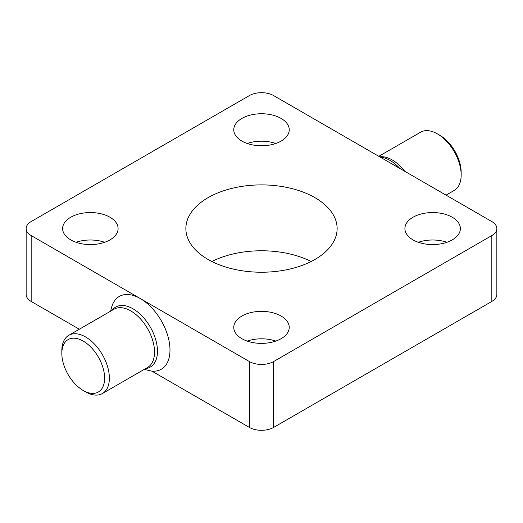 <?xml version="1.0" encoding="UTF-8"?>
<svg xmlns="http://www.w3.org/2000/svg" width="523" height="523" viewBox="0 0 523 523"><rect width="100%" height="100%" fill="white"/><g stroke="black" fill="none" stroke-linecap="round" stroke-linejoin="round"><path stroke-width="0.78" d="M83.229 390.498L85.602 391.871A33.616 19.41 -120 0 0 102.41 393.538A33.616 19.41 -120 0 0 109.372 378.149A33.616 19.41 -120 0 0 94.702 344.317A33.616 19.41 -120 0 0 68.794 335.315A33.616 19.41 -120 0 0 61.832 350.704L61.832 353.443A30.256 17.468 -120 0 0 83.229 390.498A30.256 17.468 -120 0 0 104.62 378.149A30.256 17.468 -120 0 0 83.229 341.094A30.256 17.468 -120 0 0 61.832 353.443M110.601 311.178L111.51 307.648A42.017 24.261 60 0 1 140.275 298.555A42.017 24.261 60 0 1 169.988 350.018A42.017 24.261 60 0 1 151.918 371.147L249.379 427.415A17.141 9.898 0 0 0 273.621 427.415L491.829 301.438A17.141 9.898 0 0 0 496.85 294.436L496.85 228.564A17.141 9.898 180 0 1 491.829 235.559L273.621 361.543A17.141 9.898 180 0 1 249.379 361.543L31.171 235.559A17.141 9.898 180 0 1 26.15 228.564A17.141 9.898 180 0 1 31.171 221.562L249.379 95.585A17.141 9.898 180 0 1 273.621 95.585L491.829 221.562A17.141 9.898 180 0 1 496.85 228.564M378.822 156.318L420.59 132.208A33.616 19.41 60 0 1 437.398 133.875A33.616 19.41 60 0 1 461.168 175.042A33.616 19.41 60 0 1 454.206 190.431L446.054 195.138M437.398 133.875L439.771 135.248A30.256 17.468 60 0 1 461.168 172.296L461.168 175.042M314.983 197.687A75.632 43.671 180 0 1 337.132 228.564A75.632 43.671 180 0 1 290.442 268.907A75.632 43.671 180 0 1 208.017 259.441A75.632 43.671 180 0 1 185.868 228.564A75.632 43.671 180 0 1 232.558 188.221A75.632 43.671 180 0 1 314.983 197.687M452.251 217.241A27.732 16.01 180 0 1 460.377 228.564A27.732 16.01 180 0 1 443.256 243.358A27.732 16.01 180 0 1 413.033 239.887A27.732 16.01 180 0 1 404.907 228.564A27.732 16.01 180 0 1 422.028 213.77A27.732 16.01 180 0 1 452.251 217.241M247.216 143.479A27.732 16.01 180 0 1 275.784 143.479M241.888 118.433A27.732 16.01 180 0 1 272.11 114.962A27.732 16.01 180 0 1 289.232 129.756A27.732 16.01 180 0 1 281.113 141.079A27.732 16.01 180 0 1 250.89 144.551A27.732 16.01 180 0 1 233.768 129.756A27.732 16.01 180 0 1 241.888 118.433M76.07 242.286A27.732 16.01 180 0 1 104.646 242.286M70.749 239.887A27.732 16.01 180 0 1 62.623 228.564A27.732 16.01 180 0 1 79.744 213.77A27.732 16.01 180 0 1 109.967 217.241A27.732 16.01 180 0 1 118.093 228.564A27.732 16.01 180 0 1 100.972 243.358A27.732 16.01 180 0 1 70.749 239.887M281.113 338.695A27.732 16.01 180 0 1 250.89 342.166A27.732 16.01 180 0 1 233.768 327.372A27.732 16.01 180 0 1 241.888 316.049A27.732 16.01 180 0 1 272.11 312.577A27.732 16.01 180 0 1 289.232 327.372A27.732 16.01 180 0 1 281.113 338.695M247.216 341.094A27.732 16.01 180 0 1 275.784 341.094M418.354 242.286A27.732 16.01 180 0 1 446.93 242.286M311.159 261.5A75.632 43.671 0 0 0 211.841 261.5M144.217 369.401L151.918 371.147M26.15 228.564L26.15 294.436A17.141 9.898 0 0 0 31.171 301.438L79.326 329.235M102.41 393.538L147.571 367.46A33.616 19.41 -120 0 0 154.533 352.077A33.616 19.41 -120 0 0 130.77 310.904A33.616 19.41 -120 0 0 113.962 309.237L68.794 335.315M145.642 368.578A34.623 19.992 -120 0 0 157.469 351.208A34.623 19.992 -120 0 0 132.986 308.799A34.623 19.992 -120 0 0 112.027 310.355M380.299 156.769A33.616 19.41 60 0 1 392.23 159.946A33.616 19.41 60 0 1 404.756 171.296M378.94 156.39L383.875 157.763A34.623 19.992 60 0 1 390.014 160.404A34.623 19.992 60 0 1 399.853 168.458M249.379 427.415L249.379 361.543M491.829 301.438L491.829 235.559M273.621 427.415L273.621 361.543M31.171 301.438L31.171 235.559"/></g></svg>
